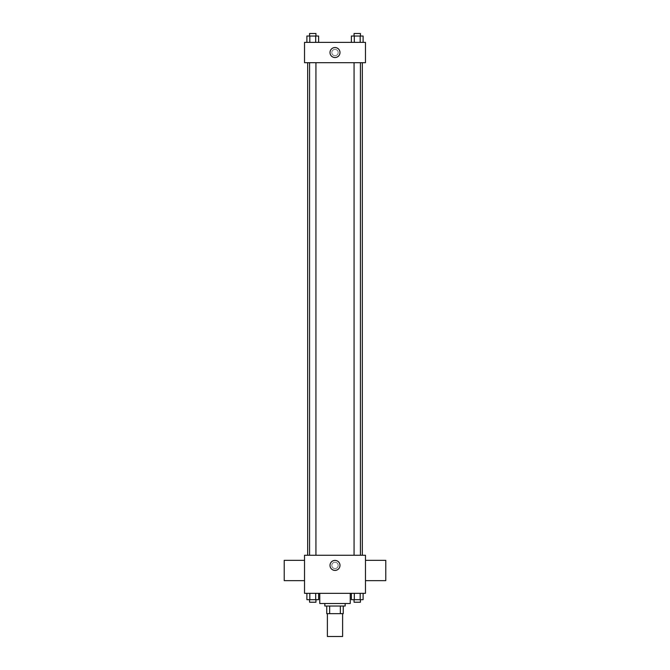 <?xml version="1.0" encoding="UTF-8"?>
<svg xmlns="http://www.w3.org/2000/svg" width="670" height="670" viewBox="0 0 670 670"><rect width="100%" height="100%" fill="white"/><g stroke="black" fill="none" stroke-linecap="round" stroke-linejoin="round"><path stroke-width="0.5" stroke-dasharray="3.35 2.51" d="M342.613 636.5L327.387 636.5M342.613 613.653L327.387 613.653L342.613 613.653M329.657 613.653L326.751 613.653L326.751 606.032L329.657 606.032L329.657 613.653L343.249 613.653M340.343 606.032L329.657 606.032L340.343 606.032L340.343 613.653M329.657 606.032L326.751 606.032M324.841 606.032L345.159 606.032M335 603.494L324.841 603.494L335 603.494M350.234 603.494L319.766 603.494M350.234 593.335L319.766 593.335L350.234 593.335M306.894 593.335L306.894 599.683L309.825 599.683L306.894 599.683L309.825 599.683L309.825 593.335L315.687 593.335L306.894 593.335L318.618 593.335L309.825 593.335L309.825 599.683L318.618 599.683L315.687 599.683L318.618 599.683L318.618 593.335L315.687 593.335L318.618 593.335L315.687 593.335L315.687 599.683L309.825 599.683L315.687 599.683L315.687 593.335L318.618 593.335L309.825 593.335L318.618 593.335M304.532 593.335L365.468 593.335L365.468 555.254L304.532 555.254L304.532 593.335M351.382 593.335L351.382 599.683L354.313 599.683L351.382 599.683L354.313 599.683L354.313 593.335L360.175 593.335L351.382 593.335L363.107 593.335L354.313 593.335L354.313 599.683L363.107 599.683L360.175 599.683L363.107 599.683L363.107 593.335L360.175 593.335L363.107 593.335L360.175 593.335L360.175 599.683L354.313 599.683L360.175 599.683L360.175 593.335L363.107 593.335L354.313 593.335L363.107 593.335M338.174 565.413A3.174 3.174 0 0 0 333.417 562.658A3.174 3.174 0 0 0 333.417 568.16A3.174 3.174 0 0 0 338.174 565.413A3.174 3.174 0 0 0 333.417 562.658A3.174 3.174 0 0 0 333.417 568.16A3.174 3.174 0 0 0 338.174 565.413M362.319 555.254L307.681 555.254L362.319 555.254M315.93 555.254L309.582 555.254L315.93 555.254L309.582 555.254L315.93 555.254L315.93 62.695L309.582 62.695L315.93 62.695M360.418 555.254L354.07 555.254L360.418 555.254L354.07 555.254L360.418 555.254L360.418 62.695L354.07 62.695L360.418 62.695M304.532 580.647L304.532 560.329L304.532 580.647M365.468 560.329L365.468 580.647L365.468 560.329M385.778 560.329L385.778 580.647M284.222 580.647L284.222 560.329M339.991 565.413A4.992 4.992 0 0 1 332.504 569.735A4.992 4.992 0 0 1 332.504 561.083A4.992 4.992 0 0 1 339.991 565.413M362.319 62.695L307.681 62.695L362.319 62.695M304.532 62.695L365.468 62.695L365.468 42.386L304.532 42.386L304.532 62.695M338.174 52.545A3.174 3.174 0 0 0 333.417 49.798A3.174 3.174 0 0 0 333.417 55.292A3.174 3.174 0 0 0 338.174 52.545A3.174 3.174 0 0 0 333.417 49.798A3.174 3.174 0 0 0 333.417 55.292A3.174 3.174 0 0 0 338.174 52.545M306.894 42.386L306.894 36.038L309.825 36.038L309.825 42.386L306.894 42.386L318.618 42.386L306.894 42.386L318.618 42.386L306.894 42.386L318.618 42.386L306.894 42.386L309.825 42.386L309.825 36.038L318.618 36.038L315.687 36.038L315.687 42.386L315.687 36.038L306.894 36.038L318.618 36.038L318.618 42.386M351.382 42.386L351.382 36.038L354.313 36.038L354.313 42.386L351.382 42.386L363.107 42.386L351.382 42.386L363.107 42.386L351.382 42.386L363.107 42.386L351.382 42.386L354.313 42.386L354.313 36.038L363.107 36.038L360.175 36.038L360.175 42.386L360.175 36.038L351.382 36.038L363.107 36.038L363.107 42.386M304.532 55.719L304.532 49.371L304.532 55.719M365.468 49.371L365.468 55.719L365.468 49.371M339.991 52.545A4.992 4.992 0 0 1 332.504 56.866A4.992 4.992 0 0 1 332.504 48.215A4.992 4.992 0 0 1 339.991 52.545M360.418 36.038L354.07 36.038L360.418 36.038L354.07 36.038L360.418 36.038L360.418 33.5L354.07 33.5L360.418 33.5L354.07 33.5L354.07 36.038M315.93 36.038L309.582 36.038L315.93 36.038L309.582 36.038L315.93 36.038L315.93 33.5L309.582 33.5L315.93 33.5L309.582 33.5L309.582 36.038M360.175 36.038L360.175 42.386M354.313 36.038L354.313 42.386M315.687 36.038L315.687 42.386M309.825 36.038L309.825 42.386M360.418 599.683L354.07 599.683L360.418 599.683L354.07 599.683L360.418 599.683L360.418 602.221L354.07 602.221L360.418 602.221L354.07 602.221L354.07 599.683M315.93 599.683L309.582 599.683L315.93 599.683L309.582 599.683L315.93 599.683L315.93 602.221L309.582 602.221L315.93 602.221L309.582 602.221L309.582 599.683M360.175 593.335L360.175 599.683M354.313 593.335L354.313 599.683M315.687 593.335L315.687 599.683M309.825 593.335L309.825 599.683M309.582 62.695L309.582 555.254M354.07 62.695L354.07 555.254"/><path stroke-width="1" d="M327.387 613.653L327.387 636.5L342.613 636.5L342.613 613.653M340.343 606.032L340.343 613.653L326.751 613.653L326.751 606.032M340.343 613.653L343.249 613.653L343.249 606.032L343.249 613.653M345.159 603.494L345.159 606.032L324.841 606.032L324.841 603.494M329.657 606.032L329.657 613.653M319.766 593.335L319.766 603.494L350.234 603.494L350.234 593.335M365.468 593.335L304.532 593.335L304.532 555.254L365.468 555.254L365.468 593.335M339.991 565.413A4.992 4.992 0 0 1 332.504 569.735A4.992 4.992 0 0 1 332.504 561.083A4.992 4.992 0 0 1 339.991 565.413M365.468 580.647L385.778 580.647L385.778 560.329L365.468 560.329M304.532 560.329L284.222 560.329L284.222 580.647L304.532 580.647M362.319 62.695L362.319 555.254M354.07 555.254L354.07 62.695M315.93 62.695L315.93 555.254M365.468 62.695L304.532 62.695L304.532 42.386L365.468 42.386L365.468 62.695M339.991 52.545A4.992 4.992 0 0 1 332.504 56.866A4.992 4.992 0 0 1 332.504 48.215A4.992 4.992 0 0 1 339.991 52.545M363.107 42.386L363.107 36.038L351.382 36.038L351.382 42.386M360.175 36.038L360.175 42.386M354.313 36.038L354.313 42.386M354.07 36.038L354.07 33.5L360.418 33.5L360.418 36.038M318.618 42.386L318.618 36.038L306.894 36.038L306.894 42.386M315.687 36.038L315.687 42.386M309.825 36.038L309.825 42.386M309.582 36.038L309.582 33.5L315.93 33.5L315.93 36.038M363.107 593.335L363.107 599.683L351.382 599.683L351.382 593.335M360.175 593.335L360.175 599.683M354.313 593.335L354.313 599.683M360.418 599.683L360.418 602.221L354.07 602.221L354.07 599.683M318.618 593.335L318.618 599.683L306.894 599.683L306.894 593.335M315.687 593.335L315.687 599.683M309.825 593.335L309.825 599.683M315.93 599.683L315.93 602.221L309.582 602.221L309.582 599.683M307.681 62.695L307.681 555.254M360.418 555.254L360.418 62.695M309.582 62.695L309.582 555.254"/></g></svg>
